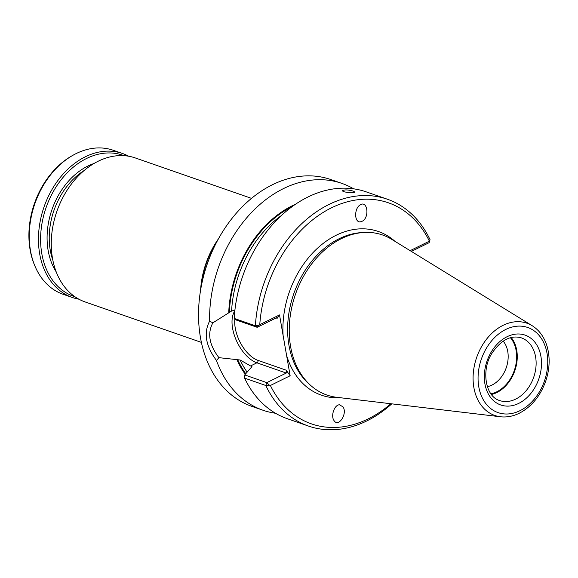 <?xml version="1.0" encoding="UTF-8"?>
<svg xmlns="http://www.w3.org/2000/svg" width="578" height="578" viewBox="0 0 578 578"><rect width="100%" height="100%" fill="white"/><g stroke="black" fill="none" stroke-linecap="round" stroke-linejoin="round"><path stroke-width="0.87" d="M216.75 241.98A77.199 57.186 109.2 0 0 201.216 286.63M218.484 238.765A76.245 56.485 109.2 0 0 200.58 290.228M251.502 198.37L135.259 157.931A76.245 56.485 109.2 0 0 56.861 211.382A76.245 56.485 109.2 0 0 85.154 301.954L201.397 342.393M34.911 265.996L34.47 264.941A75.14 55.661 -70.8 0 1 72.546 155.496L73.55 154.94A76.245 56.485 109.2 0 0 34.911 265.996A76.245 56.485 109.2 0 0 63.147 294.296L72.337 297.497A76.245 56.485 -70.8 0 1 38.856 230.665A76.245 56.485 -70.8 0 1 85.392 156.754A76.245 56.485 -70.8 0 1 122.442 153.473A76.245 56.485 -70.8 0 1 128.67 156.219M122.442 153.473L113.252 150.273A76.245 56.485 109.2 0 0 73.55 154.94M78.926 299.202A76.245 56.485 -70.8 0 1 72.337 297.497M74.981 296.781A74.721 55.351 -70.8 0 1 40.922 231.713A74.721 55.351 -70.8 0 1 86.599 158.466A74.721 55.351 -70.8 0 1 124.075 155.67M487.326 386.682A26.371 19.536 109.2 0 0 491.943 385.078A26.371 19.536 109.2 0 0 503.178 341.121M490.888 393.856A32.404 24.009 109.2 0 0 496.719 391.848A32.404 24.009 109.2 0 0 510.417 337.711M491.365 394.492A33.17 24.572 109.2 0 0 496.842 392.541A33.17 24.572 109.2 0 0 511.19 337.509M532.172 325.703L391.74 239.35A84.728 62.764 109.2 0 0 363.808 232.472A84.728 62.764 109.2 0 0 295.445 294.39A84.728 62.764 109.2 0 0 310.61 385.367A84.728 62.764 109.2 0 0 336.786 397.31L500.49 416.767C506.783 417.468 513.04 416.297 519.261 413.256C531.681 406.717 540.56 395.829 545.907 380.584C549.757 368.692 550.162 357.312 547.113 346.453C544.339 337.191 539.361 330.269 532.172 325.703A48.841 36.183 109.2 0 0 476.662 357.435A48.841 36.183 109.2 0 0 500.49 416.767M339.474 404.788C334.525 404.701 330.609 415.633 333.896 420.379C338.202 428.06 347.79 413.906 343.036 406.883L339.474 404.788M360.311 221.873L362.55 221.085C369.862 216.779 367.268 199.887 360.08 204.973C354.076 208.412 354.263 222.653 360.311 221.873M353.418 191.159L354.841 192.048C355.073 193.363 341.988 192.387 342.559 190.653C344.474 189.533 348.093 189.707 353.418 191.159M387.419 199.237L366.206 191.86A120.087 88.961 109.2 0 0 234.184 318.406L255.389 325.782L258.908 325.335L257.152 327.3L255.389 325.782A120.087 88.961 109.2 0 1 387.419 199.237A120.087 88.961 109.2 0 1 430.104 239.812L429.396 241.178A117.038 86.7 109.2 0 0 331.476 207.827A117.038 86.7 109.2 0 0 259.768 324.655L279.521 314.931L290.142 375.758L270.381 385.483L269.341 385.121L265.808 385.504A120.087 88.961 109.2 0 0 308.493 426.073A120.087 88.961 109.2 0 0 391.776 403.849M290.142 375.758L286.211 370.202L286.283 373.048L266.812 382.629L265.808 385.504L244.602 378.128L244.718 374.941L266.812 382.629L269.341 385.121M270.381 385.483A117.038 86.7 109.2 0 0 390.851 403.74M244.602 378.128A120.087 88.961 109.2 0 0 287.288 418.696L308.493 426.073M410.134 250.657L429.396 241.178M258.908 325.335L259.768 324.655M411.363 251.416L429.1 242.688L429.707 241.286M276.147 317.958L277.158 318.305L277.31 317.553L276.624 317.719L257.152 327.3L235.065 319.612L234.184 318.406M277.158 318.305L279.521 314.931M286.283 373.048L256.892 362.825L250.556 365.946L251.936 366.553M251.907 366.835A101.027 74.837 -70.8 0 1 251.64 366.322L251.401 367.254L244.718 374.941M281.211 215.666A101.027 74.837 109.2 0 0 231.583 311.036L212.856 322.842C207.199 333.383 209.229 344.994 218.932 357.659L240.13 359.993A101.027 74.837 109.2 0 0 247.066 372.066M250.556 365.946L240.13 359.993M231.301 311.174L234.914 310.025M237.009 359.877A103.368 76.578 109.2 0 0 245.26 374.277M295.401 204.301A103.368 76.578 109.2 0 0 228.736 312.467M212.856 322.842L209.604 321.137C203.463 332.957 205.754 346.063 216.468 360.448L218.932 357.666M216.468 360.448A120.087 88.961 109.2 0 0 262.954 410.228A120.087 88.961 109.2 0 0 275.533 413.27M353.62 188.825A120.087 88.961 109.2 0 0 341.873 183.392A120.087 88.961 109.2 0 0 209.604 321.137M262.954 410.228L251.9 406.385A120.087 88.961 -70.8 0 1 205.421 356.604A120.087 88.961 -70.8 0 1 272.469 184.714A120.087 88.961 -70.8 0 1 330.818 179.548L341.873 183.392M56.232 271.935A66.333 49.137 -70.8 0 1 87.921 166.023A66.333 49.137 -70.8 0 1 93.954 163.516M52.873 260.302A64.808 48.01 -70.8 0 1 84.099 170.553M515.706 399.102A33.17 24.572 109.2 0 0 535.951 366.951A33.17 24.572 109.2 0 0 521.385 337.87C510.923 334.893 501.227 339.857 492.29 352.782C481.33 368.446 484.574 396.168 499.587 400.532A33.17 24.572 109.2 0 0 515.706 399.102M518.726 403.386A36.985 27.397 109.2 0 0 534.238 341.446A36.985 27.397 109.2 0 0 485.758 365.303A36.985 27.397 109.2 0 0 518.726 403.386M519.998 410.676A45.07 33.387 109.2 0 0 538.898 335.197A45.07 33.387 109.2 0 0 479.819 364.27A45.07 33.387 109.2 0 0 519.998 410.676M363.808 232.472L361.301 232.623A83.716 62.012 109.2 0 0 293.754 293.797A83.716 62.012 109.2 0 0 308.739 383.691L310.61 385.367M286.551 355.203A86.657 64.201 109.2 0 0 340.55 397.758M394.969 241.337A86.657 64.201 109.2 0 0 320.422 245.65A86.657 64.201 109.2 0 0 283.112 335.493M286.211 370.202L258.041 360.397A1.907 1.409 -70.8 0 1 256.892 362.825A30.692 16.487 -116.2 0 1 235.969 339.582A30.692 16.487 -116.2 0 1 234.812 310.913M234.834 319.302A28.784 15.461 -116.2 0 0 258.041 360.397M237.652 359.559A102.552 75.971 109.2 0 0 245.758 373.67M292.027 206.686A102.552 75.971 109.2 0 0 229.379 312.149"/></g></svg>
